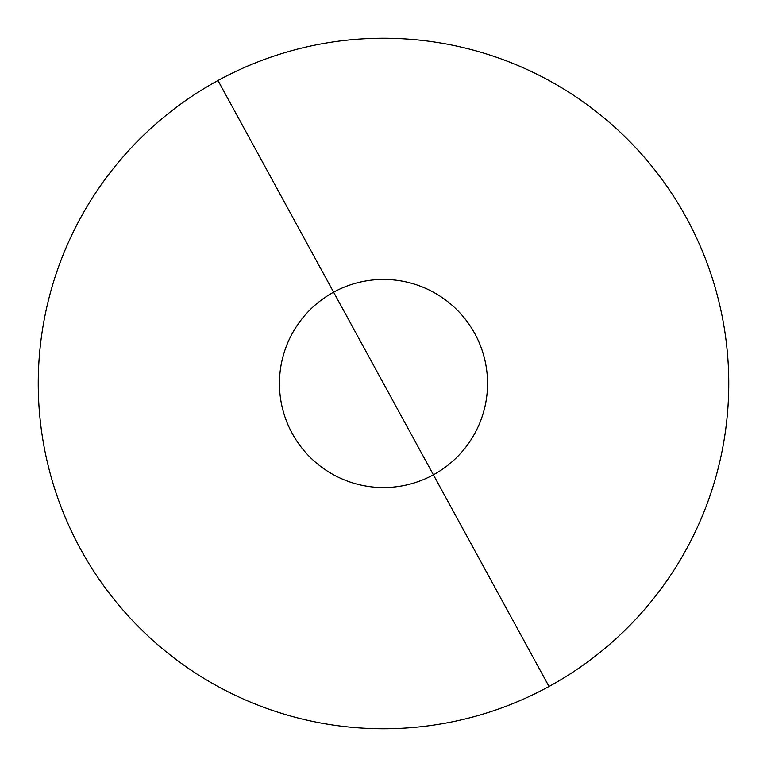 <?xml version="1.0" encoding="UTF-8"?>
<svg xmlns="http://www.w3.org/2000/svg" width="767" height="767" viewBox="0 0 767 767"><rect width="100%" height="100%" fill="white"/><g stroke="black" fill="none" stroke-linecap="round" stroke-linejoin="round"><path stroke-width="1.15" d="M549.019 686.484A345.246 345.246 0 0 1 80.516 549.019A345.246 345.246 0 0 1 217.981 80.516L333.616 292.189A104.044 104.044 0 0 0 292.189 433.384A104.044 104.044 0 0 0 433.384 474.811L549.019 686.484L433.384 474.811A104.044 104.044 0 0 0 474.811 333.616A104.044 104.044 0 0 0 333.616 292.189L217.981 80.516A345.246 345.246 0 0 1 686.484 217.981A345.246 345.246 0 0 1 549.019 686.484A345.246 345.246 0 0 0 686.484 217.981A345.246 345.246 0 0 0 217.981 80.516A345.246 345.246 0 0 0 80.516 549.019A345.246 345.246 0 0 0 549.019 686.484M433.384 474.811A104.044 104.044 0 0 1 292.189 433.384A104.044 104.044 0 0 1 333.616 292.189L433.384 474.811L333.616 292.189A104.044 104.044 0 0 1 474.811 333.616A104.044 104.044 0 0 1 433.384 474.811"/></g></svg>
